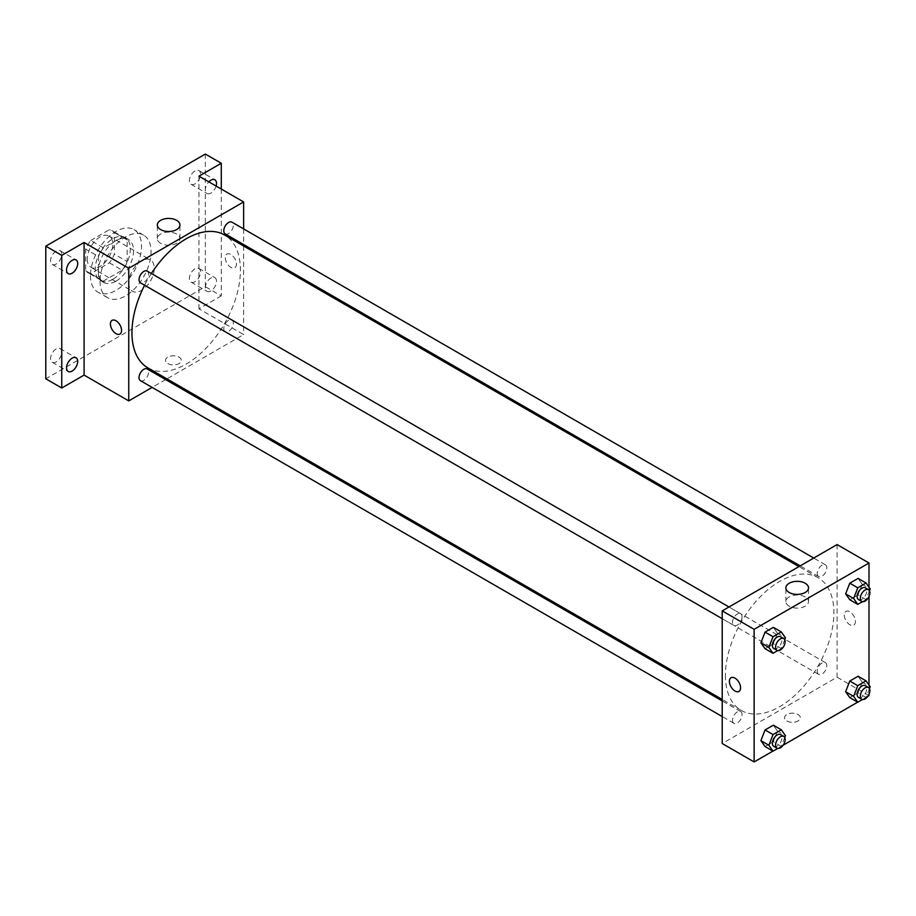 <?xml version="1.0" encoding="UTF-8"?>
<svg xmlns="http://www.w3.org/2000/svg" width="916" height="916" viewBox="0 0 916 916"><rect width="100%" height="100%" fill="white"/><g stroke="black" fill="none" stroke-linecap="round" stroke-linejoin="round"><path stroke-width="0.69" stroke-dasharray="4.58 3.44" d="M128.755 282.998A18.045 10.419 120 0 0 132.499 291.265A18.045 10.419 120 0 0 150.545 280.846A18.045 10.419 120 0 0 150.545 259.995A18.045 10.419 120 0 0 136.633 264.839A18.045 10.419 120 0 0 128.755 282.998M87.283 259.056A18.045 10.419 120 0 0 91.016 267.312A18.045 10.419 120 0 0 109.061 256.892A18.045 10.419 120 0 0 109.061 236.053A18.045 10.419 120 0 0 95.161 240.885A18.045 10.419 120 0 0 87.283 259.056M90.684 240.507L109.405 229.698A24.24 13.992 120 0 1 112.164 230.695A24.24 13.992 120 0 1 114.397 232.584L114.397 254.201A24.24 13.992 120 0 1 109.405 262.858L90.684 273.666A24.24 13.992 120 0 1 87.925 272.67A24.24 13.992 120 0 1 85.68 270.781L85.68 249.163A24.24 13.992 120 0 1 90.684 240.507L103.439 247.881L122.16 237.072L109.405 229.698M109.405 262.858L122.16 270.231L103.439 281.04L90.684 273.666M85.68 270.781L98.447 278.155L98.447 256.526L85.68 249.163M98.447 278.155A24.24 13.992 120 0 0 100.68 280.044A24.24 13.992 120 0 0 103.439 281.04M122.16 270.231A24.24 13.992 120 0 0 127.164 261.575L114.397 254.201M122.16 237.072A24.24 13.992 120 0 1 124.919 238.057A24.24 13.992 120 0 1 127.164 239.958L127.164 261.575M103.439 247.881A24.24 13.992 120 0 0 98.447 256.526M112.805 279.311A24.812 14.324 -60 0 1 100.394 280.548A24.812 14.324 -60 0 1 100.394 251.889A24.812 14.324 -60 0 1 125.217 237.553A24.812 14.324 -60 0 1 129.019 257.442A24.812 14.324 -60 0 1 112.805 279.311M116 281.155A24.812 14.324 120 0 0 132.213 259.285A24.812 14.324 120 0 0 128.4 239.397A24.812 14.324 120 0 0 109.279 246.049A24.812 14.324 120 0 0 98.447 271.022A24.812 14.324 120 0 0 103.588 282.391A24.812 14.324 120 0 0 116 281.155M127.164 239.958L114.397 232.584M90.466 275.636A36.102 20.839 120 0 0 97.943 292.158A36.102 20.839 120 0 0 134.045 271.319A36.102 20.839 120 0 0 134.045 229.63A36.102 20.839 120 0 0 106.222 239.305A36.102 20.839 120 0 0 90.466 275.636M100.039 281.155A36.102 20.839 120 0 0 107.516 297.677A36.102 20.839 120 0 0 143.617 276.838A36.102 20.839 120 0 0 143.617 235.16A36.102 20.839 120 0 0 115.794 244.824A36.102 20.839 120 0 0 100.039 281.155M194.959 170.983A7.901 4.557 120 0 0 189.807 177.933A7.901 4.557 120 0 0 191.02 184.265A7.901 4.557 120 0 0 198.909 179.708A7.901 4.557 120 0 0 198.909 170.582A7.901 4.557 120 0 0 194.959 170.983M56.174 251.11A7.901 4.557 120 0 0 51.01 258.072A7.901 4.557 120 0 0 52.223 264.392A7.901 4.557 120 0 0 60.113 259.835A7.901 4.557 120 0 0 60.113 250.721A7.901 4.557 120 0 0 56.174 251.11M56.174 348.962A7.901 4.557 120 0 0 51.01 355.923A7.901 4.557 120 0 0 52.223 362.255A7.901 4.557 120 0 0 60.113 357.698A7.901 4.557 120 0 0 60.113 348.572A7.901 4.557 120 0 0 56.174 348.962M194.959 268.835A7.901 4.557 120 0 0 189.807 275.796A7.901 4.557 120 0 0 191.02 282.117A7.901 4.557 120 0 0 198.909 277.559A7.901 4.557 120 0 0 198.909 268.445A7.901 4.557 120 0 0 194.959 268.835M205.333 154.048L205.333 286.685L45.8 378.789M221.283 189.051L221.283 295.891L205.333 286.685M221.283 295.891L198.955 308.795L243.622 334.58L166.918 378.869M165.647 379.602L152.113 387.411M167.846 363.595A7.901 4.557 0 0 0 176.445 364.579A7.901 4.557 0 0 0 181.322 360.366A7.901 4.557 0 0 0 173.422 355.809A7.901 4.557 0 0 0 165.533 360.366A7.901 4.557 0 0 0 167.846 363.595A7.901 4.557 0 0 0 176.445 364.579A7.901 4.557 0 0 0 181.322 360.366A7.901 4.557 0 0 0 173.422 355.809A7.901 4.557 0 0 0 165.533 360.366A7.901 4.557 0 0 0 167.846 363.595M216.096 186.051A7.901 4.557 -60 0 1 210.92 193.081A7.901 4.557 -60 0 1 206.97 193.471A7.901 4.557 -60 0 1 208.837 181.86M210.92 290.945A7.901 4.557 -60 0 1 206.97 291.334A7.901 4.557 -60 0 1 205.756 285.002A7.901 4.557 -60 0 1 210.92 278.04A7.901 4.557 -60 0 1 214.871 277.651A7.901 4.557 -60 0 1 216.073 283.983A7.901 4.557 -60 0 1 210.92 290.945M198.955 176.158L198.955 308.795M147.831 367.854A76.704 44.289 120 0 0 224.546 323.566A76.704 44.289 120 0 0 224.546 234.988M151.369 273.495A76.704 44.289 120 0 0 144.602 285.219M243.622 228.908L243.622 244.538M243.622 246.003L243.622 334.58M225.176 233.889A6.767 3.904 120 0 0 231.943 229.985A6.767 3.904 120 0 0 231.943 222.164M140.434 380.667A6.767 3.904 120 0 0 147.201 376.762A6.767 3.904 120 0 0 147.201 368.953M223.779 328.649A6.767 3.904 120 0 0 225.176 331.741A6.767 3.904 120 0 0 231.943 327.836A6.767 3.904 120 0 0 231.943 320.028A6.767 3.904 120 0 0 226.733 321.837A6.767 3.904 120 0 0 223.779 328.649M147.201 271.09A6.767 3.904 -60 0 1 148.598 274.193A6.767 3.904 -60 0 1 145.644 281.006A6.767 3.904 -60 0 1 140.434 282.815M225.279 257.671A7.901 4.557 -120 0 0 228.725 265.617A7.901 4.557 -120 0 0 234.805 267.735A7.901 4.557 -120 0 0 234.805 258.61A7.901 4.557 -120 0 0 226.916 254.053A7.901 4.557 -120 0 0 225.279 257.671A7.901 4.557 -120 0 0 228.725 265.617A7.901 4.557 -120 0 0 234.805 267.735A7.901 4.557 -120 0 0 234.805 258.61A7.901 4.557 -120 0 0 226.905 254.053A7.901 4.557 -120 0 0 225.267 257.671M112.05 320.371L112.05 320.371A7.901 4.557 60 0 1 118.13 322.489A7.901 4.557 60 0 1 121.576 330.436A7.901 4.557 60 0 1 119.95 334.042L119.939 334.054M160.644 243.301A11.313 6.538 180 0 1 157.323 238.675A11.313 6.538 180 0 1 168.636 232.137A11.313 6.538 180 0 1 179.96 238.675A11.313 6.538 180 0 1 172.975 244.709A11.313 6.538 180 0 1 160.644 243.301M725.415 675.367A76.704 44.289 120 0 0 741.296 710.484A76.704 44.289 120 0 0 818.011 666.195A76.704 44.289 120 0 0 818.011 577.618A76.704 44.289 120 0 0 758.895 598.171A76.704 44.289 120 0 0 725.415 675.367M742.063 616.823A6.767 3.904 -60 0 1 739.109 623.636A6.767 3.904 -60 0 1 733.899 625.456A6.767 3.904 -60 0 1 733.899 617.636A6.767 3.904 -60 0 1 740.666 613.731A6.767 3.904 -60 0 1 742.063 616.823M817.244 671.279A6.767 3.904 120 0 0 818.641 674.382A6.767 3.904 120 0 0 825.408 670.466A6.767 3.904 120 0 0 825.408 662.657A6.767 3.904 120 0 0 820.198 664.466A6.767 3.904 120 0 0 817.244 671.279M732.502 720.205A6.767 3.904 120 0 0 733.899 723.308A6.767 3.904 120 0 0 740.666 719.404A6.767 3.904 120 0 0 740.666 711.583A6.767 3.904 120 0 0 735.456 713.392A6.767 3.904 120 0 0 732.502 720.205M817.244 573.427A6.767 3.904 120 0 0 818.641 576.53A6.767 3.904 120 0 0 825.408 572.615A6.767 3.904 120 0 0 825.408 564.806A6.767 3.904 120 0 0 820.198 566.615A6.767 3.904 120 0 0 817.244 573.427M837.087 544.573L837.087 677.21L722.22 743.529M868.998 695.633L837.087 677.21M867.887 696.274L857.674 702.171M783.146 745.2L772.921 751.097M786.833 720.961A7.901 4.557 0 0 0 795.443 721.957A7.901 4.557 0 0 0 800.309 717.743A7.901 4.557 0 0 0 792.42 713.186A7.901 4.557 0 0 0 784.52 717.743A7.901 4.557 0 0 0 786.833 720.961A7.901 4.557 0 0 0 795.443 721.945A7.901 4.557 0 0 0 800.309 717.732A7.901 4.557 0 0 0 792.42 713.175A7.901 4.557 0 0 0 784.52 717.732A7.901 4.557 0 0 0 786.833 720.961M862.219 584.293L858.074 578.397L862.219 584.293L858.074 594.976L849.785 599.762L858.074 594.976L862.219 584.293L870.2 588.908M777.478 731.082L773.333 725.186L777.478 731.082L773.333 741.765L765.043 746.551L773.333 741.765L777.478 731.082L785.459 735.685M868.998 587.19L868.998 596.499M868.998 685.042L868.998 694.351M862.219 682.157L858.074 676.26L862.219 682.157L858.074 692.84L849.785 697.626L858.074 692.84L862.219 682.157L870.2 686.76M777.478 633.231L773.333 627.334L777.478 633.231L773.333 643.902L765.043 648.688L773.333 643.902L777.478 633.231L785.459 637.834M844.266 615.037A7.901 4.557 -120 0 0 847.712 622.983A7.901 4.557 -120 0 0 853.792 625.101A7.901 4.557 -120 0 0 853.804 615.987A7.901 4.557 -120 0 0 845.903 611.43A7.901 4.557 -120 0 0 844.266 615.037A7.901 4.557 -120 0 0 847.712 622.995A7.901 4.557 -120 0 0 853.792 625.101A7.901 4.557 -120 0 0 853.792 615.987A7.901 4.557 -120 0 0 845.903 611.43A7.901 4.557 -120 0 0 844.266 615.037M731.037 677.737L731.037 677.737A7.901 4.557 60 0 1 737.128 679.855A7.901 4.557 60 0 1 740.575 687.802A7.901 4.557 60 0 1 738.937 691.42L738.937 691.42M789.203 606.197A11.313 6.538 180 0 1 785.882 601.572A11.313 6.538 180 0 1 797.206 595.045A11.313 6.538 180 0 1 808.519 601.572A11.313 6.538 180 0 1 801.534 607.606A11.313 6.538 180 0 1 789.203 606.197M784.737 639.689L781.314 648.517L777.707 650.589M773.78 648.482A6.767 3.904 120 0 0 780.547 644.566A6.767 3.904 120 0 0 780.547 636.757M781.314 648.517L773.333 643.902M869.479 590.763L866.055 599.591L862.46 601.663M858.521 599.556A6.767 3.904 120 0 0 865.299 595.64A6.767 3.904 120 0 0 865.299 587.832M866.055 599.591L858.074 594.976M784.737 737.552L781.314 746.368L777.707 748.441M773.78 746.334A6.767 3.904 120 0 0 780.547 742.429A6.767 3.904 120 0 0 780.547 734.609M781.314 746.368L773.333 741.765M869.479 688.626L866.055 697.442L862.46 699.515M858.521 697.408A6.767 3.904 120 0 0 865.299 693.504A6.767 3.904 120 0 0 865.299 685.683M866.055 697.442L858.074 692.84M91.016 267.312L132.499 291.265M109.061 236.053L150.545 259.995M128.4 239.397L125.217 237.553M103.588 282.391L100.394 280.548M124.919 238.057L112.164 230.695M100.68 280.044L87.925 272.67M143.617 235.16L134.045 229.63M107.516 297.677L97.943 292.158M191.02 282.117L206.97 291.334M198.909 268.445L214.871 277.651M52.223 362.255L68.173 371.461M60.113 348.572L76.074 357.79M52.223 264.392L68.173 273.609M60.113 250.721L76.074 259.926M191.02 184.265L206.97 193.471M198.909 170.582L214.871 179.799M179.96 238.675L179.96 224.97M157.323 238.675L157.323 224.97M818.011 577.618L798.935 566.603M741.296 710.484L722.22 699.469M722.22 618.712L733.899 625.456M728.987 606.987L740.666 613.731M825.408 662.657L231.943 320.028M818.641 674.382L225.176 331.741M740.666 711.583L722.22 700.935M733.899 723.308L722.22 716.564M825.408 564.806L813.74 558.062M818.641 576.53L800.195 565.87M808.519 601.572L808.519 587.866M785.882 601.572L785.882 587.866"/><path stroke-width="1.37" d="M152.113 387.411L128.755 400.899L84.089 375.102L61.75 388.006L45.8 378.789L45.8 246.152L205.333 154.048L221.283 163.266L221.283 189.051M166.918 378.869L165.647 379.602M72.124 371.072A7.901 4.557 -60 0 1 68.173 371.461A7.901 4.557 -60 0 1 66.96 365.129A7.901 4.557 -60 0 1 72.124 358.179A7.901 4.557 -60 0 1 76.074 357.79A7.901 4.557 -60 0 1 77.276 364.11A7.901 4.557 -60 0 1 72.124 371.072M72.124 273.22A7.901 4.557 -60 0 1 68.173 273.609A7.901 4.557 -60 0 1 66.96 267.277A7.901 4.557 -60 0 1 72.124 260.327A7.901 4.557 -60 0 1 76.074 259.926A7.901 4.557 -60 0 1 77.276 266.258A7.901 4.557 -60 0 1 72.124 273.22M84.089 375.102L84.089 242.477L61.75 255.369L45.8 246.152M61.75 388.006L61.75 255.369M128.755 400.899L128.755 268.262L84.089 242.477M128.755 268.262L243.622 201.944L198.955 176.158L221.283 163.266M160.644 229.595A11.313 6.538 180 0 1 157.323 224.97A11.313 6.538 180 0 1 168.636 218.432A11.313 6.538 180 0 1 179.96 224.97A11.313 6.538 180 0 1 172.975 231.004A11.313 6.538 180 0 1 160.644 229.595M208.837 181.86A7.901 4.557 -60 0 1 210.92 180.189A7.901 4.557 -60 0 1 214.871 179.799A7.901 4.557 -60 0 1 216.096 186.051M144.602 285.219A76.704 44.289 120 0 0 131.95 332.737A76.704 44.289 120 0 0 147.831 367.854L722.22 699.469M798.935 566.603L224.546 234.988A76.704 44.289 120 0 0 151.369 273.495M243.622 201.944L243.622 228.908M243.622 244.538L243.622 246.003M813.74 558.062L231.943 222.164A6.767 3.904 120 0 0 226.733 223.985A6.767 3.904 120 0 0 223.779 230.798A6.767 3.904 120 0 0 225.176 233.889L800.195 565.87M722.22 700.935L147.201 368.953A6.767 3.904 120 0 0 141.991 370.762A6.767 3.904 120 0 0 139.026 377.575A6.767 3.904 120 0 0 140.434 380.667L722.22 716.564M722.22 618.712L140.434 282.815A6.767 3.904 -60 0 1 140.434 275.006A6.767 3.904 -60 0 1 147.201 271.09L728.987 606.987M121.576 330.436A7.901 4.557 60 0 1 119.939 334.054A7.901 4.557 60 0 1 112.05 329.485A7.901 4.557 60 0 1 112.05 320.371A7.901 4.557 60 0 1 118.13 322.489A7.901 4.557 60 0 1 121.576 330.436M119.95 334.042A7.901 4.557 60 0 1 112.05 329.485A7.901 4.557 60 0 1 112.05 320.371M772.921 751.097L754.131 761.952L722.22 743.529L722.22 610.892L837.087 544.573L868.998 562.996L868.998 587.19M868.998 694.351L868.998 695.633L867.887 696.274M857.674 702.171L783.146 745.2M849.785 599.762L845.64 593.866L849.785 583.183L858.074 578.397L849.785 583.183L845.64 593.866L849.785 599.762L857.765 604.377L853.62 598.48L857.765 587.797L866.055 583.011L870.2 588.908L869.479 590.763M765.043 746.551L760.898 740.655L765.043 729.972L773.333 725.186L765.043 729.972L760.898 740.655L765.043 746.551L773.024 751.154L768.879 745.258L773.024 734.575L781.314 729.789L785.459 735.685L784.737 737.552M868.998 596.499L868.998 685.042M754.131 761.952L754.131 629.315L868.998 562.996M849.785 697.626L845.64 691.729L849.785 681.046L858.074 676.26L849.785 681.046L845.64 691.729L849.785 697.626L857.765 702.228L853.62 696.332L857.765 685.649L866.055 680.863L870.2 686.76L869.479 688.626M765.043 648.688L760.898 642.792L765.043 632.12L773.333 627.334L765.043 632.12L760.898 642.792L765.043 648.688L773.024 653.303L768.879 647.406L773.024 636.723L781.314 631.937L785.459 637.834L784.737 639.689M754.131 629.315L722.22 610.892M789.203 592.492A11.313 6.538 180 0 1 785.882 587.866A11.313 6.538 180 0 1 797.206 581.339A11.313 6.538 180 0 1 808.519 587.866A11.313 6.538 180 0 1 801.534 593.9A11.313 6.538 180 0 1 789.203 592.492M740.575 687.802A7.901 4.557 60 0 1 738.937 691.42A7.901 4.557 60 0 1 731.037 686.863A7.901 4.557 60 0 1 731.037 677.737A7.901 4.557 60 0 1 737.117 679.855A7.901 4.557 60 0 1 740.575 687.802M738.937 691.42A7.901 4.557 60 0 1 731.037 686.863A7.901 4.557 60 0 1 731.037 677.737M777.707 650.589L773.024 653.303M783.741 638.601L780.547 636.757A6.767 3.904 120 0 0 775.337 638.567A6.767 3.904 120 0 0 772.383 645.379A6.767 3.904 120 0 0 773.78 648.482L776.974 650.326A6.767 3.904 120 0 0 783.741 646.41A6.767 3.904 120 0 0 783.741 638.601A6.767 3.904 120 0 0 778.52 640.41A6.767 3.904 120 0 0 775.566 647.223A6.767 3.904 120 0 0 776.974 650.326M768.879 647.406L760.898 642.792M773.024 636.723L765.043 632.12M781.314 631.937L773.333 627.334M862.46 601.663L857.765 604.377M868.482 589.675L865.299 587.832A6.767 3.904 120 0 0 860.078 589.641A6.767 3.904 120 0 0 857.124 596.453A6.767 3.904 120 0 0 858.521 599.556L861.716 601.388A6.767 3.904 120 0 0 868.482 597.484A6.767 3.904 120 0 0 868.482 589.675A6.767 3.904 120 0 0 863.273 591.484A6.767 3.904 120 0 0 860.319 598.297A6.767 3.904 120 0 0 861.716 601.388M853.62 598.48L845.64 593.866M857.765 587.797L849.785 583.183M866.055 583.011L858.074 578.397M777.707 748.441L773.024 751.154M783.741 736.453L780.547 734.609A6.767 3.904 120 0 0 775.337 736.418A6.767 3.904 120 0 0 772.383 743.231A6.767 3.904 120 0 0 773.78 746.334L776.974 748.177A6.767 3.904 120 0 0 783.741 744.261A6.767 3.904 120 0 0 783.741 736.453A6.767 3.904 120 0 0 778.52 738.262A6.767 3.904 120 0 0 775.566 745.074A6.767 3.904 120 0 0 776.974 748.177M768.879 745.258L760.898 740.655M773.024 734.575L765.043 729.972M781.314 729.789L773.333 725.186M862.46 699.515L857.765 702.228M868.482 687.527L865.299 685.683A6.767 3.904 120 0 0 860.078 687.492A6.767 3.904 120 0 0 857.124 694.305A6.767 3.904 120 0 0 858.521 697.408L861.716 699.252A6.767 3.904 120 0 0 868.482 695.336A6.767 3.904 120 0 0 868.482 687.527A6.767 3.904 120 0 0 863.273 689.336A6.767 3.904 120 0 0 860.319 696.149A6.767 3.904 120 0 0 861.716 699.252M853.62 696.332L845.64 691.729M857.765 685.649L849.785 681.046M866.055 680.863L858.074 676.26"/></g></svg>
